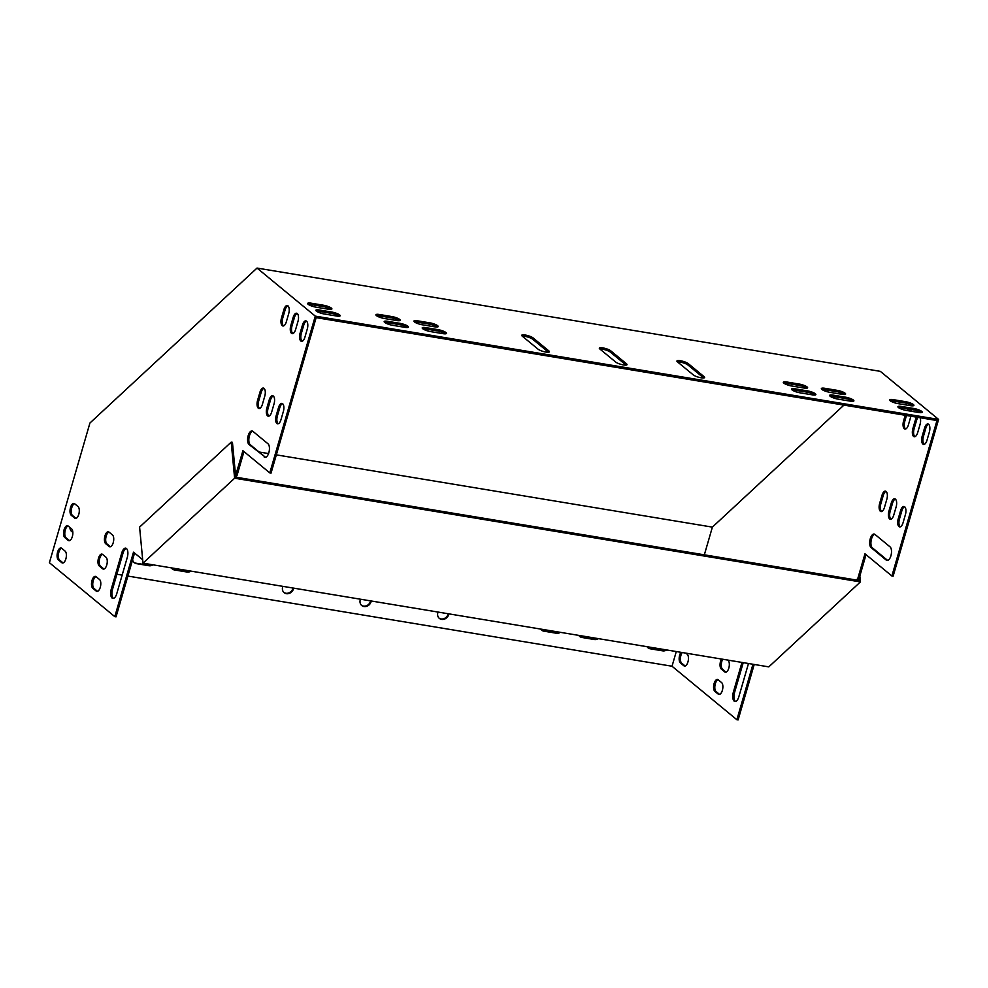 <?xml version="1.0" encoding="UTF-8"?>
<svg xmlns="http://www.w3.org/2000/svg" width="988" height="988" viewBox="0 0 988 988"><rect width="100%" height="100%" fill="white"/><g stroke="black" fill="none" stroke-linecap="round" stroke-linejoin="round"><path stroke-width="1.48" d="M693.267 374.897A6.175 1.396 16.2 0 0 699.739 377.515A6.175 1.396 16.2 0 0 704.629 377.515A6.175 1.396 16.2 0 0 704.123 376.7L688.29 363.646A6.175 1.396 16.2 0 0 681.819 361.028A6.175 1.396 16.2 0 0 676.928 361.015A6.175 1.396 16.2 0 0 677.435 361.843L693.267 374.897M434.683 326.83A6.175 1.396 16.2 0 0 438.203 326.571A6.175 1.396 16.2 0 0 429.866 322.854L417.455 320.804A6.175 1.396 16.2 0 0 413.935 321.063A6.175 1.396 16.2 0 0 422.271 324.78L434.683 326.83M442.945 333.648A6.175 1.396 16.2 0 0 446.465 333.376A6.175 1.396 16.2 0 0 438.129 329.671L425.717 327.608A6.175 1.396 16.2 0 0 422.197 327.88A6.175 1.396 16.2 0 0 430.533 331.585L442.945 333.648M404.919 327.349A6.175 1.396 16.2 0 0 408.439 327.077A6.175 1.396 16.2 0 0 400.103 323.372L387.691 321.31A6.175 1.396 16.2 0 0 384.171 321.582A6.175 1.396 16.2 0 0 392.508 325.287L404.919 327.349M396.657 320.532A6.175 1.396 16.2 0 0 400.177 320.26A6.175 1.396 16.2 0 0 391.841 316.555L379.429 314.493A6.175 1.396 16.2 0 0 375.909 314.764A6.175 1.396 16.2 0 0 384.246 318.469L396.657 320.532M328.374 309.219A6.175 1.396 16.2 0 0 331.894 308.948A6.175 1.396 16.2 0 0 323.545 305.243L311.134 303.18A6.175 1.396 16.2 0 0 307.614 303.452A6.175 1.396 16.2 0 0 315.95 307.157L328.374 309.219M893.164 399.634A6.175 1.396 16.2 0 0 889.645 399.893A6.175 1.396 16.2 0 0 897.981 403.61L910.393 405.66A6.175 1.396 16.2 0 0 913.912 405.401A6.175 1.396 16.2 0 0 905.576 401.684L893.164 399.634L892.782 400.955A6.175 1.396 16.2 0 0 890.213 400.782M142.667 559.727L133.504 552.169L114.806 616.648L49.4 562.703L89.92 423.037L257.028 268.069L880.333 371.352L938.6 419.418L315.283 316.123L269.798 472.906L242.912 450.713L235.589 475.599M257.028 268.069L315.283 316.123M901.427 406.451A6.175 1.396 16.2 0 0 897.907 406.71A6.175 1.396 16.2 0 0 906.243 410.415L918.655 412.478A6.175 1.396 16.2 0 0 922.175 412.206A6.175 1.396 16.2 0 0 913.838 408.501L901.427 406.451L901.044 407.76A6.175 1.396 16.2 0 0 898.475 407.599M336.636 316.024A6.175 1.396 16.2 0 0 340.156 315.765A6.175 1.396 16.2 0 0 331.807 312.06L319.396 309.997A6.175 1.396 16.2 0 0 315.876 310.269A6.175 1.396 16.2 0 0 324.212 313.974L336.636 316.024M824.869 388.309A6.175 1.396 16.2 0 0 821.349 388.58A6.175 1.396 16.2 0 0 829.685 392.285L842.109 394.348A6.175 1.396 16.2 0 0 845.629 394.076A6.175 1.396 16.2 0 0 837.281 390.371L824.869 388.309L824.486 389.63A6.175 1.396 16.2 0 0 821.93 389.47M833.131 395.126A6.175 1.396 16.2 0 0 829.611 395.398A6.175 1.396 16.2 0 0 837.948 399.103L850.372 401.165A6.175 1.396 16.2 0 0 853.891 400.893A6.175 1.396 16.2 0 0 845.543 397.188L833.131 395.126L832.748 396.447A6.175 1.396 16.2 0 0 830.192 396.274M812.346 394.854A6.175 1.396 16.2 0 0 815.866 394.595A6.175 1.396 16.2 0 0 807.517 390.89L795.105 388.827A6.175 1.396 16.2 0 0 791.586 389.099A6.175 1.396 16.2 0 0 799.922 392.804L812.346 394.854M804.084 388.049A6.175 1.396 16.2 0 0 807.604 387.778A6.175 1.396 16.2 0 0 799.255 384.073L786.843 382.01A6.175 1.396 16.2 0 0 783.323 382.282A6.175 1.396 16.2 0 0 791.66 385.987L804.084 388.049M538.052 349.184A6.175 1.396 16.2 0 0 544.524 351.79A6.175 1.396 16.2 0 0 549.414 351.802A6.175 1.396 16.2 0 0 548.92 350.975L533.088 337.921A6.175 1.396 16.2 0 0 526.616 335.303A6.175 1.396 16.2 0 0 521.726 335.303A6.175 1.396 16.2 0 0 522.22 336.118L538.052 349.184M615.66 362.04A6.175 1.396 16.2 0 0 622.131 364.658A6.175 1.396 16.2 0 0 627.022 364.658A6.175 1.396 16.2 0 0 626.528 363.843L610.695 350.777A6.175 1.396 16.2 0 0 604.211 348.171A6.175 1.396 16.2 0 0 599.333 348.159A6.175 1.396 16.2 0 0 599.827 348.974L615.66 362.04M703.666 377.959L687.907 364.955A6.175 1.396 16.2 0 0 682.955 362.744A6.175 1.396 16.2 0 0 677.509 361.904M437.252 327.003A6.175 1.396 16.2 0 0 429.484 324.175L417.072 322.125A6.175 1.396 16.2 0 0 414.503 321.952M445.514 333.821A6.175 1.396 16.2 0 0 437.746 330.992L425.334 328.93A6.175 1.396 16.2 0 0 422.765 328.769M407.488 327.51A6.175 1.396 16.2 0 0 399.72 324.694L387.308 322.631A6.175 1.396 16.2 0 0 384.74 322.459M399.226 320.705A6.175 1.396 16.2 0 0 391.458 317.877L379.046 315.814A6.175 1.396 16.2 0 0 376.477 315.654M330.931 309.38A6.175 1.396 16.2 0 0 323.162 306.564L310.751 304.502A6.175 1.396 16.2 0 0 308.194 304.329M912.961 405.833A6.175 1.396 16.2 0 0 905.193 403.005L892.782 400.955M938.6 419.418L893.115 576.189L891.88 575.992L936.97 420.53L316.148 317.642L271.045 473.104L269.798 472.906M921.224 412.651A6.175 1.396 16.2 0 0 913.455 409.822L901.044 407.76M339.193 316.197A6.175 1.396 16.2 0 0 331.425 313.369L319.013 311.319A6.175 1.396 16.2 0 0 316.456 311.146M844.666 394.521A6.175 1.396 16.2 0 0 836.898 391.693L824.486 389.63M852.928 401.326A6.175 1.396 16.2 0 0 845.16 398.51L832.748 396.447M814.902 395.027A6.175 1.396 16.2 0 0 807.134 392.199L794.723 390.149A6.175 1.396 16.2 0 0 792.166 389.976M806.64 388.21A6.175 1.396 16.2 0 0 798.872 385.394L786.46 383.332A6.175 1.396 16.2 0 0 783.904 383.159M548.464 352.234L532.705 339.242A6.175 1.396 16.2 0 0 527.753 337.019A6.175 1.396 16.2 0 0 522.294 336.179M626.071 365.103L610.312 352.099A6.175 1.396 16.2 0 0 605.36 349.888A6.175 1.396 16.2 0 0 599.901 349.048M909.442 409.156A6.175 2.791 -80.6 0 0 908.108 410.736M906.465 415.466L904.81 421.197A6.175 2.791 -80.6 0 0 905.613 429.014M918.099 417.405A6.175 2.791 -80.6 0 0 916.494 420.616L914.098 428.866A6.175 2.791 -80.6 0 0 914.913 436.684M928.559 424.223A6.175 2.791 -80.6 0 0 925.793 428.273L923.397 436.523A6.175 2.791 -80.6 0 0 924.2 444.353M726.044 672.136A6.175 2.791 99.4 0 1 725.97 672.087L722.537 669.246A6.175 2.791 99.4 0 1 722.722 659.243M719.585 694.416A6.175 2.791 99.4 0 1 719.511 694.366L716.065 691.526A6.175 2.791 99.4 0 1 715.003 685.203A6.175 2.791 99.4 0 1 718.103 679.707M735.566 701.455A7.052 3.199 99.4 0 1 734.566 692.465L743.223 662.639M685.166 666.023A6.175 2.791 99.4 0 1 685.092 665.974L681.646 663.133A6.175 2.791 99.4 0 1 680.411 658.354A6.175 2.791 99.4 0 1 682.226 652.537M866.031 554.663L859.041 578.758L857.485 580.203M754.215 664.467L738.11 719.931L736.875 719.733L672.025 666.233L676.286 651.549M874.763 534.273A7.052 3.199 -80.6 0 0 871.144 540.485A7.052 3.199 -80.6 0 0 872.342 547.809L887.483 560.295A7.052 3.199 -80.6 0 0 887.656 560.418M904.625 506.745A6.175 2.791 -80.6 0 0 901.846 510.796L899.463 519.046A6.175 2.791 -80.6 0 0 900.266 526.863M895.326 499.076A6.175 2.791 -80.6 0 0 892.559 503.127L890.163 511.376A6.175 2.791 -80.6 0 0 890.966 519.194M886.038 491.406A6.175 2.791 -80.6 0 0 883.26 495.457L880.864 503.707A6.175 2.791 -80.6 0 0 881.679 511.525M910.911 416.207A6.175 2.791 99.4 0 1 910.775 416.714L908.38 424.964A6.175 2.791 99.4 0 1 904.971 429.064A6.175 2.791 99.4 0 1 903.563 420.987L905.23 415.269M906.873 410.526A6.175 2.791 99.4 0 1 908.207 408.958M910.393 409.316A6.175 2.791 99.4 0 1 911.146 411.23M920.1 417.726A6.175 2.791 99.4 0 1 920.075 424.383L917.679 432.633A6.175 2.791 99.4 0 1 914.258 436.733A6.175 2.791 99.4 0 1 912.863 428.656L915.259 420.406A6.175 2.791 99.4 0 1 916.864 417.195M922.15 436.326L924.546 428.076A6.175 2.791 99.4 0 1 927.967 423.963A6.175 2.791 99.4 0 1 929.362 432.04L926.979 440.302A6.175 2.791 99.4 0 1 923.558 444.402A6.175 2.791 99.4 0 1 922.15 436.326L923.397 436.523M721.487 659.045A6.175 2.791 -80.6 0 0 721.289 669.037L724.735 671.877A6.175 2.791 -80.6 0 0 725.402 672.198A6.175 2.791 -80.6 0 0 729.008 667.332A6.175 2.791 -80.6 0 0 728.082 660.33L727.785 660.083M718.177 679.769A6.175 2.791 -80.6 0 0 717.51 679.448A6.175 2.791 -80.6 0 0 713.904 684.314A6.175 2.791 -80.6 0 0 714.83 691.316L718.264 694.156A6.175 2.791 -80.6 0 0 718.931 694.478A6.175 2.791 -80.6 0 0 722.549 689.612A6.175 2.791 -80.6 0 0 721.623 682.609L718.177 679.769M741.976 662.442L733.331 692.255A7.052 3.199 -80.6 0 0 734.924 701.492A7.052 3.199 -80.6 0 0 738.826 696.799L748.484 663.516M680.979 652.327A6.175 2.791 -80.6 0 0 679.164 658.156A6.175 2.791 -80.6 0 0 680.411 662.923L683.844 665.764A6.175 2.791 -80.6 0 0 684.511 666.085A6.175 2.791 -80.6 0 0 688.13 661.219A6.175 2.791 -80.6 0 0 687.203 654.217L685.894 653.142M704.345 554.824L712.385 527.123L843.95 405.105M848.531 400.856L849.742 399.732M752.967 664.257L736.875 719.733M891.88 575.992L864.982 553.799L857.794 578.56L856.25 579.993M874.936 534.397L890.077 546.895A7.052 3.199 99.4 0 1 891.139 554.898A7.052 3.199 99.4 0 1 887.014 560.455A7.052 3.199 99.4 0 1 886.248 560.097L871.095 547.599A7.052 3.199 99.4 0 1 870.045 539.596A7.052 3.199 99.4 0 1 874.17 534.039A7.052 3.199 99.4 0 1 874.936 534.397M898.216 518.836L900.611 510.586A6.175 2.791 99.4 0 1 904.032 506.486A6.175 2.791 99.4 0 1 905.428 514.563L903.032 522.813A6.175 2.791 99.4 0 1 899.611 526.913A6.175 2.791 99.4 0 1 898.216 518.836L899.463 519.046M888.916 511.166L891.312 502.917A6.175 2.791 99.4 0 1 894.733 498.817A6.175 2.791 99.4 0 1 896.141 506.893L893.745 515.143A6.175 2.791 99.4 0 1 890.324 519.256A6.175 2.791 99.4 0 1 888.916 511.166L890.163 511.376M879.629 503.51L882.025 495.26A6.175 2.791 99.4 0 1 885.446 491.147A6.175 2.791 99.4 0 1 886.841 499.224L884.445 507.486A6.175 2.791 99.4 0 1 881.024 511.586A6.175 2.791 99.4 0 1 879.629 503.51L880.864 503.707M288.706 313.628A6.175 2.791 -80.6 0 0 287.31 305.551A6.175 2.791 -80.6 0 0 283.889 309.652L281.494 317.901A6.175 2.791 -80.6 0 0 282.901 325.978A6.175 2.791 -80.6 0 0 286.31 321.878L288.706 313.628M298.006 321.298A6.175 2.791 -80.6 0 0 296.598 313.221A6.175 2.791 -80.6 0 0 293.189 317.321L290.793 325.571A6.175 2.791 -80.6 0 0 292.189 333.648A6.175 2.791 -80.6 0 0 295.61 329.547L298.006 321.298M307.293 328.955A6.175 2.791 -80.6 0 0 305.897 320.878A6.175 2.791 -80.6 0 0 302.476 324.99L300.08 333.24A6.175 2.791 -80.6 0 0 301.488 341.317A6.175 2.791 -80.6 0 0 304.909 337.217L307.293 328.955M109.125 546.512L105.679 543.672A6.175 2.791 99.4 0 1 104.753 536.669A6.175 2.791 99.4 0 1 108.371 531.803A6.175 2.791 99.4 0 1 109.038 532.124L112.471 534.965A6.175 2.791 99.4 0 1 113.41 541.967A6.175 2.791 99.4 0 1 109.792 546.833A6.175 2.791 99.4 0 1 109.125 546.512L110.372 546.722L106.926 543.882A6.175 2.791 99.4 0 1 105.864 537.558A6.175 2.791 99.4 0 1 108.964 532.075M74.705 518.12L71.26 515.279A6.175 2.791 99.4 0 1 70.333 508.277A6.175 2.791 99.4 0 1 73.952 503.423A6.175 2.791 99.4 0 1 74.619 503.732L78.052 506.572A6.175 2.791 99.4 0 1 78.978 513.575A6.175 2.791 99.4 0 1 75.372 518.441A6.175 2.791 99.4 0 1 74.705 518.12L75.94 518.33L72.507 515.489A6.175 2.791 99.4 0 1 71.432 509.166A6.175 2.791 99.4 0 1 74.545 503.682M102.666 568.792L99.22 565.951A6.175 2.791 99.4 0 1 98.294 558.949A6.175 2.791 99.4 0 1 101.9 554.083A6.175 2.791 99.4 0 1 102.567 554.404L106.012 557.244A6.175 2.791 99.4 0 1 106.939 564.247A6.175 2.791 99.4 0 1 103.332 569.113A6.175 2.791 99.4 0 1 102.666 568.792L103.901 569.002L100.467 566.161A6.175 2.791 99.4 0 1 99.393 559.838A6.175 2.791 99.4 0 1 102.505 554.342M68.234 540.399L64.8 537.558A6.175 2.791 99.4 0 1 63.874 530.556A6.175 2.791 99.4 0 1 67.48 525.69A6.175 2.791 99.4 0 1 68.147 526.011L71.593 528.852A6.175 2.791 99.4 0 1 72.519 535.854A6.175 2.791 99.4 0 1 68.901 540.72A6.175 2.791 99.4 0 1 68.234 540.399L69.481 540.609L66.035 537.768A6.175 2.791 99.4 0 1 64.973 531.445A6.175 2.791 99.4 0 1 68.073 525.949M96.194 591.071L92.761 588.231A6.175 2.791 99.4 0 1 91.822 581.228A6.175 2.791 99.4 0 1 95.441 576.362A6.175 2.791 99.4 0 1 96.108 576.683L99.553 579.524A6.175 2.791 99.4 0 1 100.48 586.526A6.175 2.791 99.4 0 1 96.861 591.392A6.175 2.791 99.4 0 1 96.194 591.071L97.442 591.281L93.996 588.44A6.175 2.791 99.4 0 1 92.934 582.117A6.175 2.791 99.4 0 1 96.034 576.621M127.291 557.417L116.757 593.714A7.052 3.199 99.4 0 1 112.854 598.407A7.052 3.199 99.4 0 1 111.249 589.181L121.783 552.872A7.052 3.199 99.4 0 1 125.698 548.179A7.052 3.199 99.4 0 1 127.291 557.417M61.775 562.678L58.329 559.838A6.175 2.791 99.4 0 1 57.403 552.835A6.175 2.791 99.4 0 1 61.021 547.97A6.175 2.791 99.4 0 1 61.688 548.291L65.134 551.131A6.175 2.791 99.4 0 1 66.06 558.134A6.175 2.791 99.4 0 1 62.442 562.999A6.175 2.791 99.4 0 1 61.775 562.678L63.022 562.888L59.576 560.048A6.175 2.791 99.4 0 1 58.514 553.725A6.175 2.791 99.4 0 1 61.614 548.229M264.179 457.012A7.052 3.199 -80.6 0 0 264.932 457.37A7.052 3.199 -80.6 0 0 269.069 451.812A7.052 3.199 -80.6 0 0 268.007 443.81L252.866 431.311A7.052 3.199 -80.6 0 0 252.101 430.953A7.052 3.199 -80.6 0 0 247.963 436.511A7.052 3.199 -80.6 0 0 249.025 444.514L265.414 457.222A7.052 3.199 -80.6 0 0 265.587 457.333M283.358 411.477A6.175 2.791 -80.6 0 0 281.963 403.4A6.175 2.791 -80.6 0 0 278.542 407.501L276.146 415.75A6.175 2.791 -80.6 0 0 277.542 423.827A6.175 2.791 -80.6 0 0 280.963 419.727L283.358 411.477M274.059 403.808A6.175 2.791 -80.6 0 0 272.663 395.731A6.175 2.791 -80.6 0 0 269.242 399.831L266.846 408.081A6.175 2.791 -80.6 0 0 268.254 416.17A6.175 2.791 -80.6 0 0 271.675 412.058L274.059 403.808M264.772 396.139A6.175 2.791 -80.6 0 0 263.376 388.062A6.175 2.791 -80.6 0 0 259.955 392.174L257.559 400.424A6.175 2.791 -80.6 0 0 258.955 408.501A6.175 2.791 -80.6 0 0 262.376 404.401L264.772 396.139M287.903 305.811A6.175 2.791 -80.6 0 0 285.137 309.862L282.741 318.111A6.175 2.791 -80.6 0 0 283.544 325.929M297.203 313.48A6.175 2.791 -80.6 0 0 294.424 317.531L292.028 325.781A6.175 2.791 -80.6 0 0 292.831 333.598M306.49 321.137A6.175 2.791 -80.6 0 0 303.724 325.188L301.328 333.438A6.175 2.791 -80.6 0 0 302.13 341.268M113.497 598.37A7.052 3.199 99.4 0 1 112.496 589.379L123.031 553.07A7.052 3.199 99.4 0 1 126.291 548.414M243.962 451.578L236.972 475.673L235.7 476.846M134.553 553.033L116.041 616.845L114.806 616.648M252.693 431.2A7.052 3.199 -80.6 0 0 249.075 437.4A7.052 3.199 -80.6 0 0 250.273 444.724L265.414 457.222M282.556 403.66A6.175 2.791 -80.6 0 0 279.777 407.711L277.381 415.96A6.175 2.791 -80.6 0 0 278.196 423.778M273.256 395.99A6.175 2.791 -80.6 0 0 270.49 400.041L268.094 408.291A6.175 2.791 -80.6 0 0 268.897 416.109M263.969 388.321A6.175 2.791 -80.6 0 0 261.19 392.372L258.794 400.622A6.175 2.791 -80.6 0 0 259.609 408.452M712.385 527.123L276.344 454.863M268.551 453.566L259.103 451.998M360.435 599.21L360.25 599.877A6.175 5.323 129.5 0 0 361.744 605.533A6.175 5.323 129.5 0 0 371.105 601.667L371.303 601.013M438.042 612.066L437.845 612.733A6.175 5.323 129.5 0 0 439.351 618.389A6.175 5.323 129.5 0 0 448.713 614.536L448.91 613.869M282.827 586.353L282.642 587.008A6.175 5.323 129.5 0 0 284.149 592.677A6.175 5.323 129.5 0 0 293.51 588.811L293.695 588.156M171.332 567.878A6.175 5.323 129.5 0 0 172.283 568.952A6.175 5.323 129.5 0 0 174.53 569.965L186.954 572.015A6.175 5.323 129.5 0 0 191.017 571.138M540.72 629.084A6.175 5.323 129.5 0 0 541.671 630.159A6.175 5.323 129.5 0 0 543.931 631.171L556.343 633.234A6.175 5.323 129.5 0 0 560.406 632.345M132.602 559.788A6.175 5.323 129.5 0 0 134.257 562.641A6.175 5.323 129.5 0 0 136.505 563.654L148.929 565.716A6.175 5.323 129.5 0 0 152.992 564.84M135.097 553.478A6.175 5.323 129.5 0 0 134.17 554.379M578.746 635.383A6.175 5.323 129.5 0 0 579.697 636.457A6.175 5.323 129.5 0 0 581.957 637.47L594.368 639.532A6.175 5.323 129.5 0 0 598.432 638.656M69.95 527.493A6.175 5.323 129.5 0 0 71.704 531.532A6.175 5.323 129.5 0 0 72.828 532.211M647.041 646.708A6.175 5.323 129.5 0 0 647.992 647.782A6.175 5.323 129.5 0 0 650.24 648.795L662.664 650.845A6.175 5.323 129.5 0 0 666.727 649.968M672.025 666.233L127.872 576.066M122.154 575.115L116.893 574.25M361.485 605.298A6.175 5.323 129.5 0 0 370.562 601.223L370.648 600.902M439.08 618.155A6.175 5.323 129.5 0 0 448.157 614.079L448.256 613.758M283.877 592.442A6.175 5.323 129.5 0 0 292.954 588.354L293.041 588.045M172.011 568.705A6.175 5.323 129.5 0 0 173.987 569.508L186.399 571.57A6.175 5.323 129.5 0 0 189.968 570.965M541.412 629.924A6.175 5.323 129.5 0 0 543.375 630.715L555.787 632.777A6.175 5.323 129.5 0 0 559.356 632.172M133.985 562.407A6.175 5.323 129.5 0 0 135.961 563.209L148.373 565.26A6.175 5.323 129.5 0 0 151.942 564.654M579.437 636.223A6.175 5.323 129.5 0 0 581.401 637.025L593.813 639.075A6.175 5.323 129.5 0 0 597.382 638.47M71.445 531.285A6.175 5.323 129.5 0 0 72.803 531.952M647.72 647.548A6.175 5.323 129.5 0 0 649.696 648.338L662.108 650.4A6.175 5.323 129.5 0 0 665.677 649.795M859.041 578.758L857.794 578.56M235.724 475.475L236.972 475.673M143.001 563.172L768.8 666.875L860.412 581.92L234.613 478.217L143.001 563.172L139.592 527.098L231.204 442.142L232.439 442.352L235.737 477.167L859.054 580.462L858.905 578.894M859.844 575.979L860.412 581.92M234.613 478.217L231.204 442.142M58.329 559.838L59.576 560.048M680.411 662.923L681.646 663.133M683.844 665.764L685.092 665.974M121.783 552.872L123.031 553.07M111.249 589.181L112.496 589.379M733.331 692.255L734.566 692.465M92.761 588.231L93.996 588.44M714.83 691.316L716.065 691.526M718.264 694.156L719.511 694.366M64.8 537.558L66.035 537.768M99.22 565.951L100.467 566.161M721.289 669.037L722.537 669.246M724.735 671.877L725.97 672.087M71.26 515.279L72.507 515.489M105.679 543.672L106.926 543.882M913.838 408.501L913.455 409.822M905.576 401.684L905.193 403.005M331.807 312.06L331.425 313.369M319.396 309.997L319.013 311.319M323.545 305.243L323.162 306.564M311.134 303.18L310.751 304.502M837.281 390.371L836.898 391.693M391.841 316.555L391.458 317.877M379.429 314.493L379.046 315.814M845.543 397.188L845.16 398.51M400.103 323.372L399.72 324.694M387.691 321.31L387.308 322.631M807.517 390.89L807.134 392.199M795.105 388.827L794.723 390.149M438.129 329.671L437.746 330.992M425.717 327.608L425.334 328.93M799.255 384.073L798.872 385.394M786.843 382.01L786.46 383.332M429.866 322.854L429.484 324.175M417.455 320.804L417.072 322.125M249.025 444.514L250.273 444.724M886.248 560.097L887.483 560.295M871.095 547.599L872.342 547.809M300.08 333.24L301.328 333.438M302.476 324.99L303.724 325.188M924.546 428.076L925.793 428.273M276.146 415.75L277.381 415.96M278.542 407.501L279.777 407.711M900.611 510.586L901.846 510.796M290.793 325.571L292.028 325.781M293.189 317.321L294.424 317.531M915.259 420.406L916.494 420.616M912.863 428.656L914.098 428.866M266.846 408.081L268.094 408.291M269.242 399.831L270.49 400.041M891.312 502.917L892.559 503.127M281.494 317.901L282.741 318.111M283.889 309.652L285.137 309.862M903.563 420.987L904.81 421.197M257.559 400.424L258.794 400.622M259.955 392.174L261.19 392.372M882.025 495.26L883.26 495.457M548.92 350.975L548.562 352.222M533.088 337.921L532.705 339.242M704.123 376.7L703.765 377.947M688.29 363.646L687.907 364.955M626.528 363.843L626.157 365.091M610.695 350.777L610.312 352.099"/></g></svg>
